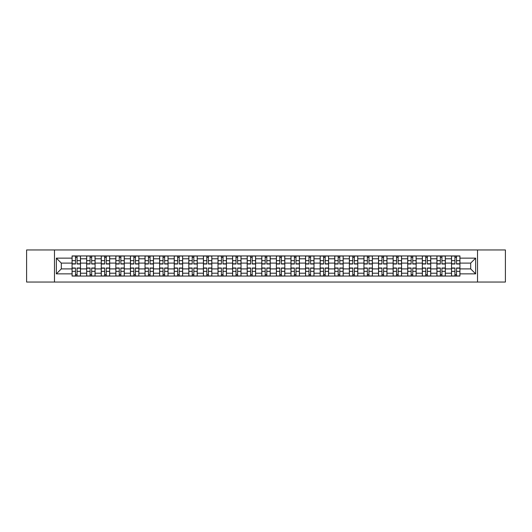 <?xml version="1.0" encoding="UTF-8"?>
<svg xmlns="http://www.w3.org/2000/svg" width="532" height="532" viewBox="0 0 532 532"><rect width="100%" height="100%" fill="white"/><g stroke="black" fill="none" stroke-linecap="round" stroke-linejoin="round"><path stroke-width="0.8" d="M477.523 282.046L505.4 282.046L505.4 249.954L26.6 249.954L26.6 282.046L477.523 282.046L477.523 249.954M86.663 276.055L86.663 258.798L80.485 258.798L80.485 276.055M80.485 258.798L80.485 255.945M86.663 258.798L86.663 255.945M95.082 255.945L95.082 276.055M101.253 276.055L101.253 255.945M109.672 255.945L109.672 276.055M115.85 276.055L115.85 255.945M124.269 255.945L124.269 276.055M130.44 276.055L130.44 255.945M138.865 255.945L138.865 276.055M145.037 276.055L145.037 255.945M153.455 255.945L153.455 276.055M159.633 276.055L159.633 255.945M168.052 255.945L168.052 276.055M174.223 276.055L174.223 255.945M182.642 255.945L182.642 276.055M188.82 276.055L188.82 255.945M197.239 255.945L197.239 276.055M203.417 276.055L203.417 255.945M211.836 255.945L211.836 276.055M218.007 276.055L218.007 255.945M226.426 255.945L226.426 276.055M232.604 276.055L232.604 255.945M241.023 255.945L241.023 276.055M247.194 276.055L247.194 255.945M255.613 255.945L255.613 276.055M261.791 276.055L261.791 255.945M270.209 255.945L270.209 276.055M276.387 276.055L276.387 255.945M284.806 255.945L284.806 276.055M290.977 276.055L290.977 255.945M299.396 255.945L299.396 276.055M305.574 276.055L305.574 255.945M313.993 255.945L313.993 276.055M320.164 276.055L320.164 255.945M328.583 255.945L328.583 276.055M334.761 276.055L334.761 255.945M343.18 255.945L343.18 276.055M349.358 276.055L349.358 255.945M357.777 255.945L357.777 276.055M363.948 276.055L363.948 255.945M372.367 255.945L372.367 276.055M378.545 276.055L378.545 255.945M386.964 255.945L386.964 276.055M393.135 276.055L393.135 255.945M401.56 255.945L401.56 276.055M407.731 276.055L407.731 255.945M416.15 255.945L416.15 276.055M422.328 276.055L422.328 255.945M430.747 255.945L430.747 276.055M436.918 276.055L436.918 255.945M445.337 255.945L445.337 276.055M451.515 276.055L451.515 255.945M451.515 268.899L445.337 268.899M436.918 268.899L430.747 268.899M422.328 268.899L416.15 268.899M407.731 268.899L401.56 268.899M393.135 268.899L386.964 268.899M378.545 268.899L372.367 268.899M363.948 268.899L357.777 268.899M349.358 268.899L343.18 268.899M334.761 268.899L328.583 268.899M320.164 268.899L313.993 268.899M305.574 268.899L299.396 268.899M290.977 268.899L284.806 268.899M276.387 268.899L270.209 268.899M261.791 268.899L255.613 268.899M247.194 268.899L241.023 268.899M232.604 268.899L226.426 268.899M218.007 268.899L211.836 268.899M203.417 268.899L197.239 268.899M188.82 268.899L182.642 268.899M174.223 268.899L168.052 268.899M159.633 268.899L153.455 268.899M145.037 268.899L138.865 268.899M130.44 268.899L124.269 268.899M115.85 268.899L109.672 268.899M101.253 268.899L95.082 268.899M86.663 268.899L80.485 268.899M451.515 263.101L445.337 263.101M436.918 263.101L430.747 263.101M422.328 263.101L416.15 263.101M407.731 263.101L401.56 263.101M393.135 263.101L386.964 263.101M378.545 263.101L372.367 263.101M363.948 263.101L357.777 263.101M349.358 263.101L343.18 263.101M334.761 263.101L328.583 263.101M320.164 263.101L313.993 263.101M305.574 263.101L299.396 263.101M290.977 263.101L284.806 263.101M276.387 263.101L270.209 263.101M261.791 263.101L255.613 263.101M247.194 263.101L241.023 263.101M232.604 263.101L226.426 263.101M218.007 263.101L211.836 263.101M203.417 263.101L197.239 263.101M188.82 263.101L182.642 263.101M174.223 263.101L168.052 263.101M159.633 263.101L153.455 263.101M145.037 263.101L138.865 263.101M130.44 263.101L124.269 263.101M115.85 263.101L109.672 263.101M101.253 263.101L95.082 263.101M86.663 263.101L80.485 263.101M61.306 268.899L72.066 268.899L72.066 263.101L61.306 263.101L61.306 268.899L56.352 273.86L56.352 258.14L72.066 258.14L72.066 263.101M459.934 263.101L459.934 268.899L470.694 268.899L470.694 263.101L459.934 263.101L459.934 255.945L72.066 255.945L72.066 258.14M459.934 258.14L475.648 258.14L475.648 273.86L459.934 273.86L459.934 268.899M72.066 268.899L72.066 276.055L459.934 276.055L459.934 273.86M72.066 273.86L56.352 273.86M54.477 282.046L54.477 249.954M77.074 274.652L75.484 274.652M75.484 257.348L77.074 257.348M91.664 274.652L90.074 274.652M90.074 257.348L91.664 257.348M106.26 274.652L104.671 274.652M104.671 257.348L106.26 257.348M120.857 274.652L119.261 274.652M119.261 257.348L120.857 257.348M135.447 274.652L133.858 274.652M133.858 257.348L135.447 257.348M150.044 274.652L148.455 274.652M148.455 257.348L150.044 257.348M164.634 274.652L163.045 274.652M163.045 257.348L164.634 257.348M179.231 274.652L177.641 274.652M177.641 257.348L179.231 257.348M193.828 274.652L192.232 274.652M192.232 257.348L193.828 257.348M208.418 274.652L206.828 274.652M206.828 257.348L208.418 257.348M223.014 274.652L221.425 274.652M221.425 257.348L223.014 257.348M237.605 274.652L236.015 274.652M236.015 257.348L237.605 257.348M252.201 274.652L250.612 274.652M250.612 257.348L252.201 257.348M266.798 274.652L265.202 274.652M265.202 257.348L266.798 257.348M281.388 274.652L279.799 274.652M279.799 257.348L281.388 257.348M295.985 274.652L294.396 274.652M294.396 257.348L295.985 257.348M310.575 274.652L308.986 274.652M308.986 257.348L310.575 257.348M325.172 274.652L323.582 274.652M323.582 257.348L325.172 257.348M339.768 274.652L338.172 274.652M338.172 257.348L339.768 257.348M354.359 274.652L352.769 274.652M352.769 257.348L354.359 257.348M368.955 274.652L367.366 274.652M367.366 257.348L368.955 257.348M383.545 274.652L381.956 274.652M381.956 257.348L383.545 257.348M398.142 274.652L396.553 274.652M396.553 257.348L398.142 257.348M412.739 274.652L411.143 274.652M411.143 257.348L412.739 257.348M427.329 274.652L425.74 274.652M425.74 257.348L427.329 257.348M441.926 274.652L440.336 274.652M440.336 257.348L441.926 257.348M456.516 274.652L454.927 274.652M454.927 257.348L456.516 257.348M56.352 258.14L61.306 263.101M470.694 268.899L475.648 273.86M470.694 263.101L475.648 258.14M77.074 263.992L77.074 256.038L80.438 256.038L80.438 263.992L77.074 263.992M75.484 257.255L77.074 257.255M78.43 256.038L72.113 256.038L72.113 263.992L75.484 263.992L75.484 256.038L74.128 256.038M75.484 268.008L75.484 275.962L72.113 275.962L72.113 268.008L75.484 268.008M77.074 274.745L75.484 274.745M74.128 275.962L80.438 275.962L80.438 268.008L77.074 268.008L77.074 275.962L78.43 275.962M91.664 263.992L91.664 256.038L95.035 256.038L95.035 263.992L91.664 263.992M90.074 257.255L91.664 257.255M93.02 256.038L86.709 256.038L86.709 263.992L90.074 263.992L90.074 256.038L88.718 256.038M106.26 263.992L106.26 256.038L109.625 256.038L109.625 263.992L106.26 263.992M104.671 257.255L106.26 257.255M107.617 256.038L101.299 256.038L101.299 263.992L104.671 263.992L104.671 256.038L103.314 256.038M120.857 263.992L120.857 256.038L124.222 256.038L124.222 263.992L120.857 263.992M119.261 257.255L120.857 257.255M122.207 256.038L115.896 256.038L115.896 263.992L119.261 263.992L119.261 256.038L117.905 256.038M90.074 268.008L90.074 275.962L86.709 275.962L86.709 268.008L90.074 268.008M91.664 274.745L90.074 274.745M88.718 275.962L95.035 275.962L95.035 268.008L91.664 268.008L91.664 275.962L93.02 275.962M104.671 268.008L104.671 275.962L101.299 275.962L101.299 268.008L104.671 268.008M106.26 274.745L104.671 274.745M103.314 275.962L109.625 275.962L109.625 268.008L106.26 268.008L106.26 275.962L107.617 275.962M119.261 268.008L119.261 275.962L115.896 275.962L115.896 268.008L119.261 268.008M120.857 274.745L119.261 274.745M117.905 275.962L124.222 275.962L124.222 268.008L120.857 268.008L120.857 275.962L122.207 275.962M135.447 263.992L135.447 256.038L138.819 256.038L138.819 263.992L135.447 263.992M133.858 257.255L135.447 257.255M136.804 256.038L130.493 256.038L130.493 263.992L133.858 263.992L133.858 256.038L132.501 256.038M150.044 263.992L150.044 256.038L153.409 256.038L153.409 263.992L150.044 263.992M148.455 257.255L150.044 257.255M151.401 256.038L145.083 256.038L145.083 263.992L148.455 263.992L148.455 256.038L147.098 256.038M133.858 268.008L133.858 275.962L130.493 275.962L130.493 268.008L133.858 268.008M135.447 274.745L133.858 274.745M132.501 275.962L138.819 275.962L138.819 268.008L135.447 268.008L135.447 275.962L136.804 275.962M148.455 268.008L148.455 275.962L145.083 275.962L145.083 268.008L148.455 268.008M150.044 274.745L148.455 274.745M147.098 275.962L153.409 275.962L153.409 268.008L150.044 268.008L150.044 275.962L151.401 275.962M164.634 263.992L164.634 256.038L168.006 256.038L168.006 263.992L164.634 263.992M163.045 257.255L164.634 257.255M165.991 256.038L159.68 256.038L159.68 263.992L163.045 263.992L163.045 256.038L161.688 256.038M179.231 263.992L179.231 256.038L182.596 256.038L182.596 263.992L179.231 263.992M177.641 257.255L179.231 257.255M180.587 256.038L174.27 256.038L174.27 263.992L177.641 263.992L177.641 256.038L176.285 256.038M193.828 263.992L193.828 256.038L197.192 256.038L197.192 263.992L193.828 263.992M192.232 257.255L193.828 257.255M195.184 256.038L188.867 256.038L188.867 263.992L192.232 263.992L192.232 256.038L190.875 256.038M208.418 263.992L208.418 256.038L211.789 256.038L211.789 263.992L208.418 263.992M206.828 257.255L208.418 257.255M209.774 256.038L203.463 256.038L203.463 263.992L206.828 263.992L206.828 256.038L205.472 256.038M223.014 263.992L223.014 256.038L226.379 256.038L226.379 263.992L223.014 263.992M221.425 257.255L223.014 257.255M224.371 256.038L218.053 256.038L218.053 263.992L221.425 263.992L221.425 256.038L220.068 256.038M237.605 263.992L237.605 256.038L240.976 256.038L240.976 263.992L237.605 263.992M236.015 257.255L237.605 257.255M238.961 256.038L232.65 256.038L232.65 263.992L236.015 263.992L236.015 256.038L234.659 256.038M252.201 263.992L252.201 256.038L255.566 256.038L255.566 263.992L252.201 263.992M250.612 257.255L252.201 257.255M253.558 256.038L247.24 256.038L247.24 263.992L250.612 263.992L250.612 256.038L249.255 256.038M266.798 263.992L266.798 256.038L270.163 256.038L270.163 263.992L266.798 263.992M265.202 257.255L266.798 257.255M268.155 256.038L261.837 256.038L261.837 263.992L265.202 263.992L265.202 256.038L263.845 256.038M163.045 268.008L163.045 275.962L159.68 275.962L159.68 268.008L163.045 268.008M164.634 274.745L163.045 274.745M161.688 275.962L168.006 275.962L168.006 268.008L164.634 268.008L164.634 275.962L165.991 275.962M177.641 268.008L177.641 275.962L174.27 275.962L174.27 268.008L177.641 268.008M179.231 274.745L177.641 274.745M176.285 275.962L182.596 275.962L182.596 268.008L179.231 268.008L179.231 275.962L180.587 275.962M192.232 268.008L192.232 275.962L188.867 275.962L188.867 268.008L192.232 268.008M193.828 274.745L192.232 274.745M190.875 275.962L197.192 275.962L197.192 268.008L193.828 268.008L193.828 275.962L195.184 275.962M206.828 268.008L206.828 275.962L203.463 275.962L203.463 268.008L206.828 268.008M208.418 274.745L206.828 274.745M205.472 275.962L211.789 275.962L211.789 268.008L208.418 268.008L208.418 275.962L209.774 275.962M221.425 268.008L221.425 275.962L218.053 275.962L218.053 268.008L221.425 268.008M223.014 274.745L221.425 274.745M220.068 275.962L226.379 275.962L226.379 268.008L223.014 268.008L223.014 275.962L224.371 275.962M236.015 268.008L236.015 275.962L232.65 275.962L232.65 268.008L236.015 268.008M237.605 274.745L236.015 274.745M234.659 275.962L240.976 275.962L240.976 268.008L237.605 268.008L237.605 275.962L238.961 275.962M250.612 268.008L250.612 275.962L247.24 275.962L247.24 268.008L250.612 268.008M252.201 274.745L250.612 274.745M249.255 275.962L255.566 275.962L255.566 268.008L252.201 268.008L252.201 275.962L253.558 275.962M265.202 268.008L265.202 275.962L261.837 275.962L261.837 268.008L265.202 268.008M266.798 274.745L265.202 274.745M263.845 275.962L270.163 275.962L270.163 268.008L266.798 268.008L266.798 275.962L268.155 275.962M281.388 263.992L281.388 256.038L284.76 256.038L284.76 263.992L281.388 263.992M279.799 257.255L281.388 257.255M282.745 256.038L276.434 256.038L276.434 263.992L279.799 263.992L279.799 256.038L278.442 256.038M295.985 263.992L295.985 256.038L299.35 256.038L299.35 263.992L295.985 263.992M294.396 257.255L295.985 257.255M297.341 256.038L291.024 256.038L291.024 263.992L294.396 263.992L294.396 256.038L293.039 256.038M310.575 263.992L310.575 256.038L313.947 256.038L313.947 263.992L310.575 263.992M308.986 257.255L310.575 257.255M311.932 256.038L305.621 256.038L305.621 263.992L308.986 263.992L308.986 256.038L307.629 256.038M325.172 263.992L325.172 256.038L328.537 256.038L328.537 263.992L325.172 263.992M323.582 257.255L325.172 257.255M326.528 256.038L320.211 256.038L320.211 263.992L323.582 263.992L323.582 256.038L322.226 256.038M339.768 263.992L339.768 256.038L343.133 256.038L343.133 263.992L339.768 263.992M338.172 257.255L339.768 257.255M341.125 256.038L334.808 256.038L334.808 263.992L338.172 263.992L338.172 256.038L336.816 256.038M354.359 263.992L354.359 256.038L357.73 256.038L357.73 263.992L354.359 263.992M352.769 257.255L354.359 257.255M355.715 256.038L349.404 256.038L349.404 263.992L352.769 263.992L352.769 256.038L351.413 256.038M279.799 268.008L279.799 275.962L276.434 275.962L276.434 268.008L279.799 268.008M281.388 274.745L279.799 274.745M278.442 275.962L284.76 275.962L284.76 268.008L281.388 268.008L281.388 275.962L282.745 275.962M294.396 268.008L294.396 275.962L291.024 275.962L291.024 268.008L294.396 268.008M295.985 274.745L294.396 274.745M293.039 275.962L299.35 275.962L299.35 268.008L295.985 268.008L295.985 275.962L297.341 275.962M308.986 268.008L308.986 275.962L305.621 275.962L305.621 268.008L308.986 268.008M310.575 274.745L308.986 274.745M307.629 275.962L313.947 275.962L313.947 268.008L310.575 268.008L310.575 275.962L311.932 275.962M323.582 268.008L323.582 275.962L320.211 275.962L320.211 268.008L323.582 268.008M325.172 274.745L323.582 274.745M322.226 275.962L328.537 275.962L328.537 268.008L325.172 268.008L325.172 275.962L326.528 275.962M338.172 268.008L338.172 275.962L334.808 275.962L334.808 268.008L338.172 268.008M339.768 274.745L338.172 274.745M336.816 275.962L343.133 275.962L343.133 268.008L339.768 268.008L339.768 275.962L341.125 275.962M352.769 268.008L352.769 275.962L349.404 275.962L349.404 268.008L352.769 268.008M354.359 274.745L352.769 274.745M351.413 275.962L357.73 275.962L357.73 268.008L354.359 268.008L354.359 275.962L355.715 275.962M368.955 263.992L368.955 256.038L372.32 256.038L372.32 263.992L368.955 263.992M367.366 257.255L368.955 257.255M370.312 256.038L363.994 256.038L363.994 263.992L367.366 263.992L367.366 256.038L366.009 256.038M367.366 268.008L367.366 275.962L363.994 275.962L363.994 268.008L367.366 268.008M368.955 274.745L367.366 274.745M366.009 275.962L372.32 275.962L372.32 268.008L368.955 268.008L368.955 275.962L370.312 275.962M383.545 263.992L383.545 256.038L386.917 256.038L386.917 263.992L383.545 263.992M381.956 257.255L383.545 257.255M384.902 256.038L378.591 256.038L378.591 263.992L381.956 263.992L381.956 256.038L380.599 256.038M381.956 268.008L381.956 275.962L378.591 275.962L378.591 268.008L381.956 268.008M383.545 274.745L381.956 274.745M380.599 275.962L386.917 275.962L386.917 268.008L383.545 268.008L383.545 275.962L384.902 275.962M398.142 263.992L398.142 256.038L401.507 256.038L401.507 263.992L398.142 263.992M396.553 257.255L398.142 257.255M399.499 256.038L393.181 256.038L393.181 263.992L396.553 263.992L396.553 256.038L395.196 256.038M396.553 268.008L396.553 275.962L393.181 275.962L393.181 268.008L396.553 268.008M398.142 274.745L396.553 274.745M395.196 275.962L401.507 275.962L401.507 268.008L398.142 268.008L398.142 275.962L399.499 275.962M412.739 263.992L412.739 256.038L416.104 256.038L416.104 263.992L412.739 263.992M411.143 257.255L412.739 257.255M414.096 256.038L407.778 256.038L407.778 263.992L411.143 263.992L411.143 256.038L409.793 256.038M411.143 268.008L411.143 275.962L407.778 275.962L407.778 268.008L411.143 268.008M412.739 274.745L411.143 274.745M409.793 275.962L416.104 275.962L416.104 268.008L412.739 268.008L412.739 275.962L414.096 275.962M427.329 263.992L427.329 256.038L430.701 256.038L430.701 263.992L427.329 263.992M425.74 257.255L427.329 257.255M428.686 256.038L422.375 256.038L422.375 263.992L425.74 263.992L425.74 256.038L424.383 256.038M425.74 268.008L425.74 275.962L422.375 275.962L422.375 268.008L425.74 268.008M427.329 274.745L425.74 274.745M424.383 275.962L430.701 275.962L430.701 268.008L427.329 268.008L427.329 275.962L428.686 275.962M441.926 263.992L441.926 256.038L445.291 256.038L445.291 263.992L441.926 263.992M440.336 257.255L441.926 257.255M443.282 256.038L436.965 256.038L436.965 263.992L440.336 263.992L440.336 256.038L438.98 256.038M440.336 268.008L440.336 275.962L436.965 275.962L436.965 268.008L440.336 268.008M441.926 274.745L440.336 274.745M438.98 275.962L445.291 275.962L445.291 268.008L441.926 268.008L441.926 275.962L443.282 275.962M456.516 263.992L456.516 256.038L459.887 256.038L459.887 263.992L456.516 263.992M454.927 257.255L456.516 257.255M457.872 256.038L451.562 256.038L451.562 263.992L454.927 263.992L454.927 256.038L453.57 256.038M454.927 268.008L454.927 275.962L451.562 275.962L451.562 268.008L454.927 268.008M456.516 274.745L454.927 274.745M453.57 275.962L459.887 275.962L459.887 268.008L456.516 268.008L456.516 275.962L457.872 275.962M436.918 258.798L430.747 258.798M422.328 258.798L416.15 258.798M407.731 258.798L401.56 258.798M393.135 258.798L386.964 258.798M378.545 258.798L372.367 258.798M363.948 258.798L357.777 258.798M349.358 258.798L343.18 258.798M334.761 258.798L328.583 258.798M320.164 258.798L313.993 258.798M305.574 258.798L299.396 258.798M290.977 258.798L284.806 258.798M276.387 258.798L270.209 258.798M261.791 258.798L255.613 258.798M247.194 258.798L241.023 258.798M232.604 258.798L226.426 258.798M218.007 258.798L211.836 258.798M203.417 258.798L197.239 258.798M188.82 258.798L182.642 258.798M174.223 258.798L168.052 258.798M159.633 258.798L153.455 258.798M145.037 258.798L138.865 258.798M130.44 258.798L124.269 258.798M115.85 258.798L109.672 258.798M101.253 258.798L95.082 258.798M451.515 258.798L445.337 258.798M436.918 273.202L430.747 273.202M422.328 273.202L416.15 273.202M407.731 273.202L401.56 273.202M393.135 273.202L386.964 273.202M378.545 273.202L372.367 273.202M363.948 273.202L357.777 273.202M349.358 273.202L343.18 273.202M334.761 273.202L328.583 273.202M320.164 273.202L313.993 273.202M305.574 273.202L299.396 273.202M290.977 273.202L284.806 273.202M276.387 273.202L270.209 273.202M261.791 273.202L255.613 273.202M247.194 273.202L241.023 273.202M232.604 273.202L226.426 273.202M218.007 273.202L211.836 273.202M203.417 273.202L197.239 273.202M188.82 273.202L182.642 273.202M174.223 273.202L168.052 273.202M159.633 273.202L153.455 273.202M145.037 273.202L138.865 273.202M130.44 273.202L124.269 273.202M115.85 273.202L109.672 273.202M101.253 273.202L95.082 273.202M86.663 273.202L80.485 273.202M451.515 273.202L445.337 273.202M77.074 263.792L80.438 263.792M77.074 260.633L80.438 260.633M72.113 263.792L75.484 263.792M72.113 260.633L75.484 260.633M75.484 268.208L72.113 268.208M75.484 271.367L72.113 271.367M80.438 268.208L77.074 268.208M80.438 271.367L77.074 271.367M91.664 263.792L95.035 263.792M91.664 260.633L95.035 260.633M86.709 263.792L90.074 263.792M86.709 260.633L90.074 260.633M106.26 263.792L109.625 263.792M106.26 260.633L109.625 260.633M101.299 263.792L104.671 263.792M101.299 260.633L104.671 260.633M120.857 263.792L124.222 263.792M120.857 260.633L124.222 260.633M115.896 263.792L119.261 263.792M115.896 260.633L119.261 260.633M90.074 268.208L86.709 268.208M90.074 271.367L86.709 271.367M95.035 268.208L91.664 268.208M95.035 271.367L91.664 271.367M104.671 268.208L101.299 268.208M104.671 271.367L101.299 271.367M109.625 268.208L106.26 268.208M109.625 271.367L106.26 271.367M119.261 268.208L115.896 268.208M119.261 271.367L115.896 271.367M124.222 268.208L120.857 268.208M124.222 271.367L120.857 271.367M135.447 263.792L138.819 263.792M135.447 260.633L138.819 260.633M130.493 263.792L133.858 263.792M130.493 260.633L133.858 260.633M150.044 263.792L153.409 263.792M150.044 260.633L153.409 260.633M145.083 263.792L148.455 263.792M145.083 260.633L148.455 260.633M133.858 268.208L130.493 268.208M133.858 271.367L130.493 271.367M138.819 268.208L135.447 268.208M138.819 271.367L135.447 271.367M148.455 268.208L145.083 268.208M148.455 271.367L145.083 271.367M153.409 268.208L150.044 268.208M153.409 271.367L150.044 271.367M164.634 263.792L168.006 263.792M164.634 260.633L168.006 260.633M159.68 263.792L163.045 263.792M159.68 260.633L163.045 260.633M179.231 263.792L182.596 263.792M179.231 260.633L182.596 260.633M174.27 263.792L177.641 263.792M174.27 260.633L177.641 260.633M193.828 263.792L197.192 263.792M193.828 260.633L197.192 260.633M188.867 263.792L192.232 263.792M188.867 260.633L192.232 260.633M208.418 263.792L211.789 263.792M208.418 260.633L211.789 260.633M203.463 263.792L206.828 263.792M203.463 260.633L206.828 260.633M223.014 263.792L226.379 263.792M223.014 260.633L226.379 260.633M218.053 263.792L221.425 263.792M218.053 260.633L221.425 260.633M237.605 263.792L240.976 263.792M237.605 260.633L240.976 260.633M232.65 263.792L236.015 263.792M232.65 260.633L236.015 260.633M252.201 263.792L255.566 263.792M252.201 260.633L255.566 260.633M247.24 263.792L250.612 263.792M247.24 260.633L250.612 260.633M266.798 263.792L270.163 263.792M266.798 260.633L270.163 260.633M261.837 263.792L265.202 263.792M261.837 260.633L265.202 260.633M163.045 268.208L159.68 268.208M163.045 271.367L159.68 271.367M168.006 268.208L164.634 268.208M168.006 271.367L164.634 271.367M177.641 268.208L174.27 268.208M177.641 271.367L174.27 271.367M182.596 268.208L179.231 268.208M182.596 271.367L179.231 271.367M192.232 268.208L188.867 268.208M192.232 271.367L188.867 271.367M197.192 268.208L193.828 268.208M197.192 271.367L193.828 271.367M206.828 268.208L203.463 268.208M206.828 271.367L203.463 271.367M211.789 268.208L208.418 268.208M211.789 271.367L208.418 271.367M221.425 268.208L218.053 268.208M221.425 271.367L218.053 271.367M226.379 268.208L223.014 268.208M226.379 271.367L223.014 271.367M236.015 268.208L232.65 268.208M236.015 271.367L232.65 271.367M240.976 268.208L237.605 268.208M240.976 271.367L237.605 271.367M250.612 268.208L247.24 268.208M250.612 271.367L247.24 271.367M255.566 268.208L252.201 268.208M255.566 271.367L252.201 271.367M265.202 268.208L261.837 268.208M265.202 271.367L261.837 271.367M270.163 268.208L266.798 268.208M270.163 271.367L266.798 271.367M281.388 263.792L284.76 263.792M281.388 260.633L284.76 260.633M276.434 263.792L279.799 263.792M276.434 260.633L279.799 260.633M295.985 263.792L299.35 263.792M295.985 260.633L299.35 260.633M291.024 263.792L294.396 263.792M291.024 260.633L294.396 260.633M310.575 263.792L313.947 263.792M310.575 260.633L313.947 260.633M305.621 263.792L308.986 263.792M305.621 260.633L308.986 260.633M325.172 263.792L328.537 263.792M325.172 260.633L328.537 260.633M320.211 263.792L323.582 263.792M320.211 260.633L323.582 260.633M339.768 263.792L343.133 263.792M339.768 260.633L343.133 260.633M334.808 263.792L338.172 263.792M334.808 260.633L338.172 260.633M354.359 263.792L357.73 263.792M354.359 260.633L357.73 260.633M349.404 263.792L352.769 263.792M349.404 260.633L352.769 260.633M279.799 268.208L276.434 268.208M279.799 271.367L276.434 271.367M284.76 268.208L281.388 268.208M284.76 271.367L281.388 271.367M294.396 268.208L291.024 268.208M294.396 271.367L291.024 271.367M299.35 268.208L295.985 268.208M299.35 271.367L295.985 271.367M308.986 268.208L305.621 268.208M308.986 271.367L305.621 271.367M313.947 268.208L310.575 268.208M313.947 271.367L310.575 271.367M323.582 268.208L320.211 268.208M323.582 271.367L320.211 271.367M328.537 268.208L325.172 268.208M328.537 271.367L325.172 271.367M338.172 268.208L334.808 268.208M338.172 271.367L334.808 271.367M343.133 268.208L339.768 268.208M343.133 271.367L339.768 271.367M352.769 268.208L349.404 268.208M352.769 271.367L349.404 271.367M357.73 268.208L354.359 268.208M357.73 271.367L354.359 271.367M368.955 263.792L372.32 263.792M368.955 260.633L372.32 260.633M363.994 263.792L367.366 263.792M363.994 260.633L367.366 260.633M367.366 268.208L363.994 268.208M367.366 271.367L363.994 271.367M372.32 268.208L368.955 268.208M372.32 271.367L368.955 271.367M383.545 263.792L386.917 263.792M383.545 260.633L386.917 260.633M378.591 263.792L381.956 263.792M378.591 260.633L381.956 260.633M381.956 268.208L378.591 268.208M381.956 271.367L378.591 271.367M386.917 268.208L383.545 268.208M386.917 271.367L383.545 271.367M398.142 263.792L401.507 263.792M398.142 260.633L401.507 260.633M393.181 263.792L396.553 263.792M393.181 260.633L396.553 260.633M396.553 268.208L393.181 268.208M396.553 271.367L393.181 271.367M401.507 268.208L398.142 268.208M401.507 271.367L398.142 271.367M412.739 263.792L416.104 263.792M412.739 260.633L416.104 260.633M407.778 263.792L411.143 263.792M407.778 260.633L411.143 260.633M411.143 268.208L407.778 268.208M411.143 271.367L407.778 271.367M416.104 268.208L412.739 268.208M416.104 271.367L412.739 271.367M427.329 263.792L430.701 263.792M427.329 260.633L430.701 260.633M422.375 263.792L425.74 263.792M422.375 260.633L425.74 260.633M425.74 268.208L422.375 268.208M425.74 271.367L422.375 271.367M430.701 268.208L427.329 268.208M430.701 271.367L427.329 271.367M441.926 263.792L445.291 263.792M441.926 260.633L445.291 260.633M436.965 263.792L440.336 263.792M436.965 260.633L440.336 260.633M440.336 268.208L436.965 268.208M440.336 271.367L436.965 271.367M445.291 268.208L441.926 268.208M445.291 271.367L441.926 271.367M456.516 263.792L459.887 263.792M456.516 260.633L459.887 260.633M451.562 263.792L454.927 263.792M451.562 260.633L454.927 260.633M454.927 268.208L451.562 268.208M454.927 271.367L451.562 271.367M459.887 268.208L456.516 268.208M459.887 271.367L456.516 271.367"/></g></svg>

